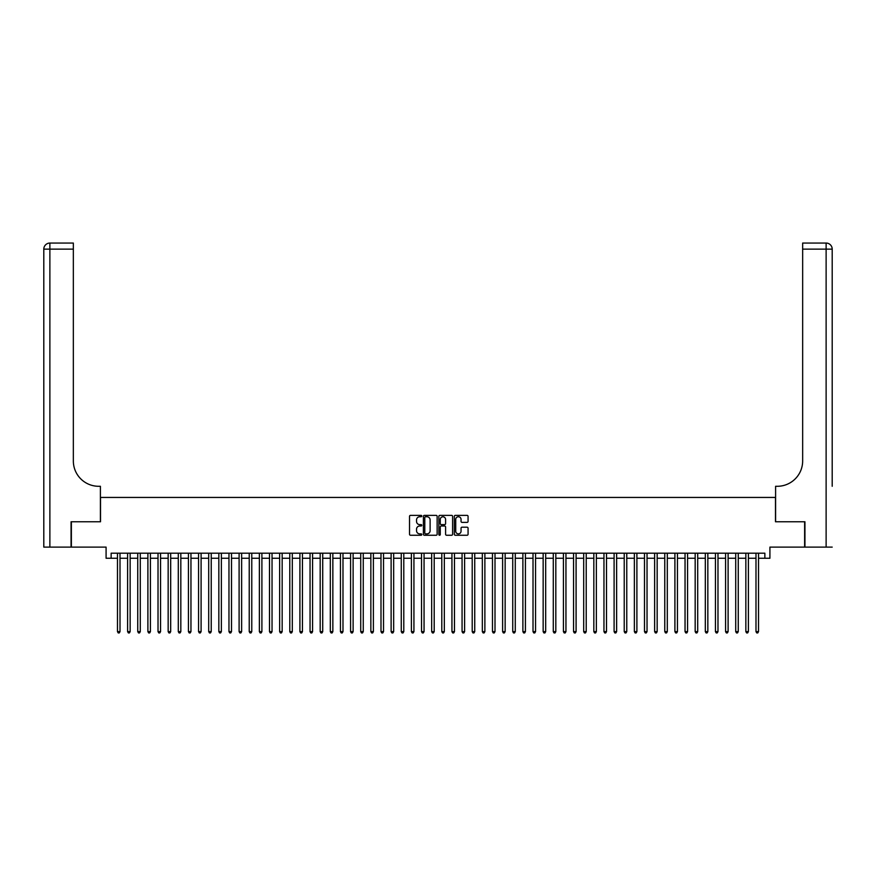 <?xml version="1.0" encoding="UTF-8"?>
<svg xmlns="http://www.w3.org/2000/svg" width="876" height="876" viewBox="0 0 876 876"><rect width="100%" height="100%" fill="white"/><g stroke="black" fill="none" stroke-linecap="round" stroke-linejoin="round"><path stroke-width="1.31" d="M421.783 516.063A0.701 0.701 0 0 0 421.093 515.362L410.515 515.362A0.996 0.996 0 0 0 409.519 516.358L409.519 534.261A0.996 0.996 0 0 0 410.515 535.258L421.093 535.258A0.701 0.701 0 0 0 421.783 534.568A0.701 0.701 0 0 0 421.093 533.867L419.724 533.867A3.186 3.186 0 0 1 416.538 530.681L416.538 529.192A3.186 3.186 0 0 1 419.724 526.005L421.093 526.005A0.701 0.701 0 0 0 421.783 525.315A0.701 0.701 0 0 0 421.093 524.615L419.724 524.615A3.186 3.186 0 0 1 416.538 521.428L416.538 519.939A3.186 3.186 0 0 1 419.724 516.752L421.093 516.752A0.701 0.701 0 0 0 421.783 516.063M467.072 522.381A0.996 0.996 0 0 0 468.069 521.384L468.069 516.358A0.996 0.996 0 0 0 467.072 515.362L455.334 515.362A0.996 0.996 0 0 0 454.337 516.358L454.337 534.261A0.996 0.996 0 0 0 455.334 535.258L467.072 535.258A0.996 0.996 0 0 0 468.069 534.261L468.069 528.195A0.996 0.996 0 0 0 467.072 527.199L462.046 527.199A0.996 0.996 0 0 0 461.05 528.195L461.05 531.206A2.661 2.661 0 0 1 458.389 533.867A2.661 2.661 0 0 1 455.728 531.206L455.728 519.413A2.661 2.661 0 0 1 458.389 516.752A2.661 2.661 0 0 1 461.05 519.413L461.05 521.384A0.996 0.996 0 0 0 462.046 522.381L467.072 522.381M111.142 558.253L111.142 553.183L764.857 553.183L764.857 558.253L769.916 558.253L769.916 547.106L804.628 547.106L804.628 521.768L775.49 521.768L775.49 497.437L100.51 497.437L100.51 521.768L71.372 521.768L71.372 547.106L106.084 547.106L106.084 558.253L117.483 558.253M437.135 516.358A0.996 0.996 0 0 0 436.139 515.362L424.4 515.362A0.996 0.996 0 0 0 423.404 516.358L423.404 534.261A0.996 0.996 0 0 0 424.4 535.258L436.139 535.258A0.996 0.996 0 0 0 437.135 534.261L437.135 516.358M439.861 515.362L451.6 515.362A0.996 0.996 0 0 1 452.596 516.358L452.596 534.261A0.996 0.996 0 0 1 451.6 535.258L446.585 535.258A0.996 0.996 0 0 1 445.588 534.261L445.588 527.002A0.996 0.996 0 0 0 444.592 526.005L441.263 526.005A0.996 0.996 0 0 0 440.267 527.002L440.267 534.568A0.701 0.701 0 0 1 439.566 535.258A0.701 0.701 0 0 1 438.865 534.568L438.865 516.358A0.996 0.996 0 0 1 439.861 515.362M120.012 558.253L127.611 558.253M130.152 558.253L137.751 558.253M140.28 558.253L147.891 558.253M150.42 558.253L158.019 558.253M160.56 558.253L168.159 558.253M170.689 558.253L178.288 558.253M180.828 558.253L188.428 558.253M190.957 558.253L198.556 558.253M201.097 558.253L208.696 558.253M211.226 558.253L218.836 558.253M221.365 558.253L228.964 558.253M231.505 558.253L239.104 558.253M241.634 558.253L249.233 558.253M251.773 558.253L259.373 558.253M261.902 558.253L269.501 558.253M272.042 558.253L279.641 558.253M282.171 558.253L289.781 558.253M292.31 558.253L299.91 558.253M302.45 558.253L310.049 558.253M312.579 558.253L320.178 558.253M322.718 558.253L330.318 558.253M332.847 558.253L340.446 558.253M342.987 558.253L350.586 558.253M353.116 558.253L360.726 558.253M363.255 558.253L370.855 558.253M373.384 558.253L380.994 558.253M383.524 558.253L391.123 558.253M393.663 558.253L401.263 558.253M403.792 558.253L411.391 558.253M413.932 558.253L421.531 558.253M424.061 558.253L431.671 558.253M434.2 558.253L441.8 558.253M444.329 558.253L451.939 558.253M454.469 558.253L462.068 558.253M464.608 558.253L472.208 558.253M474.737 558.253L482.337 558.253M484.877 558.253L492.476 558.253M495.006 558.253L502.616 558.253M505.145 558.253L512.745 558.253M515.274 558.253L522.884 558.253M525.414 558.253L533.013 558.253M535.554 558.253L543.153 558.253M545.682 558.253L553.282 558.253M555.822 558.253L563.421 558.253M565.951 558.253L573.55 558.253M576.09 558.253L583.69 558.253M586.219 558.253L593.829 558.253M596.359 558.253L603.958 558.253M606.499 558.253L614.098 558.253M616.627 558.253L624.227 558.253M626.767 558.253L634.366 558.253M636.896 558.253L644.495 558.253M647.035 558.253L654.635 558.253M657.164 558.253L664.774 558.253M667.304 558.253L674.903 558.253M677.444 558.253L685.043 558.253M687.572 558.253L695.172 558.253M697.712 558.253L705.311 558.253M707.841 558.253L715.44 558.253M717.981 558.253L725.58 558.253M728.109 558.253L735.72 558.253M738.249 558.253L745.848 558.253M748.389 558.253L755.988 558.253M758.517 558.253L764.857 558.253M425.495 516.752A0.701 0.701 0 0 0 424.794 517.453L424.794 533.166A0.701 0.701 0 0 0 425.495 533.867L426.93 533.867A3.186 3.186 0 0 0 430.116 530.681L430.116 519.939A3.186 3.186 0 0 0 426.93 516.752L425.495 516.752M445.588 519.468A2.661 2.661 0 0 0 442.928 516.807A2.661 2.661 0 0 0 440.267 519.468L440.267 523.618A0.996 0.996 0 0 0 441.263 524.615L444.592 524.615A0.996 0.996 0 0 0 445.588 523.618L445.588 519.468M120.012 553.183L120.012 631.629L117.483 631.629L117.483 553.183M120.012 631.629L119.256 632.943L118.238 632.943L117.483 631.629M71.066 521.768L100.401 521.768L100.401 486.29L98.681 486.29A25.338 25.338 0 0 1 73.343 460.951L73.343 249.134L49.877 249.134L49.877 547.106L71.066 547.106L71.066 521.768M49.877 547.106L43.8 547.106L43.8 249.134A6.077 6.077 0 0 1 49.877 243.057L73.343 243.057L73.343 249.134M98.681 486.29A25.338 25.338 0 0 1 73.343 460.951M49.877 243.057A6.077 6.077 0 0 0 43.8 249.134L49.877 249.134L49.877 243.057M832.2 547.106L804.934 547.106L804.934 521.768L775.599 521.768L775.599 486.29L777.319 486.29A25.338 25.338 0 0 0 802.657 460.951L802.657 243.057L826.123 243.057A6.077 6.077 0 0 1 832.2 249.134L832.2 486.29M777.319 486.29A25.338 25.338 0 0 0 802.657 460.951M130.152 553.183L130.152 631.629L127.611 631.629L127.611 553.183M130.152 631.629L129.385 632.943L128.378 632.943L127.611 631.629M140.28 553.183L140.28 631.629L137.751 631.629L137.751 553.183M140.28 631.629L139.525 632.943L138.507 632.943L137.751 631.629M150.42 553.183L150.42 631.629L147.891 631.629L147.891 553.183M150.42 631.629L149.665 632.943L148.646 632.943L147.891 631.629M160.56 553.183L160.56 631.629L158.019 631.629L158.019 553.183M160.56 631.629L159.793 632.943L158.786 632.943L158.019 631.629M170.689 553.183L170.689 631.629L168.159 631.629L168.159 553.183M170.689 631.629L169.933 632.943L168.915 632.943L168.159 631.629M180.828 553.183L180.828 631.629L178.288 631.629L178.288 553.183M180.828 631.629L180.062 632.943L179.054 632.943L178.288 631.629M190.957 553.183L190.957 631.629L188.428 631.629L188.428 553.183M190.957 631.629L190.201 632.943L189.183 632.943L188.428 631.629M201.097 553.183L201.097 631.629L198.556 631.629L198.556 553.183M201.097 631.629L200.33 632.943L199.323 632.943L198.556 631.629M211.226 553.183L211.226 631.629L208.696 631.629L208.696 553.183M211.226 631.629L210.47 632.943L209.452 632.943L208.696 631.629M221.365 553.183L221.365 631.629L218.836 631.629L218.836 553.183M221.365 631.629L220.61 632.943L219.591 632.943L218.836 631.629M231.505 553.183L231.505 631.629L228.964 631.629L228.964 553.183M231.505 631.629L230.738 632.943L229.731 632.943L228.964 631.629M241.634 553.183L241.634 631.629L239.104 631.629L239.104 553.183M241.634 631.629L240.878 632.943L239.86 632.943L239.104 631.629M251.773 553.183L251.773 631.629L249.233 631.629L249.233 553.183M251.773 631.629L251.007 632.943L249.999 632.943L249.233 631.629M261.902 553.183L261.902 631.629L259.373 631.629L259.373 553.183M261.902 631.629L261.147 632.943L260.128 632.943L259.373 631.629M272.042 553.183L272.042 631.629L269.501 631.629L269.501 553.183M272.042 631.629L271.275 632.943L270.268 632.943L269.501 631.629M282.171 553.183L282.171 631.629L279.641 631.629L279.641 553.183M282.171 631.629L281.415 632.943L280.397 632.943L279.641 631.629M292.31 553.183L292.31 631.629L289.781 631.629L289.781 553.183M292.31 631.629L291.555 632.943L290.536 632.943L289.781 631.629M302.45 553.183L302.45 631.629L299.91 631.629L299.91 553.183M302.45 631.629L301.683 632.943L300.676 632.943L299.91 631.629M312.579 553.183L312.579 631.629L310.049 631.629L310.049 553.183M312.579 631.629L311.823 632.943L310.805 632.943L310.049 631.629M322.718 553.183L322.718 631.629L320.178 631.629L320.178 553.183M322.718 631.629L321.952 632.943L320.945 632.943L320.178 631.629M332.847 553.183L332.847 631.629L330.318 631.629L330.318 553.183M332.847 631.629L332.092 632.943L331.073 632.943L330.318 631.629M342.987 553.183L342.987 631.629L340.446 631.629L340.446 553.183M342.987 631.629L342.22 632.943L341.213 632.943L340.446 631.629M353.116 553.183L353.116 631.629L350.586 631.629L350.586 553.183M353.116 631.629L352.36 632.943L351.342 632.943L350.586 631.629M363.255 553.183L363.255 631.629L360.726 631.629L360.726 553.183M363.255 631.629L362.5 632.943L361.481 632.943L360.726 631.629M373.384 553.183L373.384 631.629L370.855 631.629L370.855 553.183M373.384 631.629L372.629 632.943L371.621 632.943L370.855 631.629M383.524 553.183L383.524 631.629L380.994 631.629L380.994 553.183M383.524 631.629L382.768 632.943L381.75 632.943L380.994 631.629M393.663 553.183L393.663 631.629L391.123 631.629L391.123 553.183M393.663 631.629L392.897 632.943L391.89 632.943L391.123 631.629M403.792 553.183L403.792 631.629L401.263 631.629L401.263 553.183M403.792 631.629L403.037 632.943L402.018 632.943L401.263 631.629M413.932 553.183L413.932 631.629L411.391 631.629L411.391 553.183M413.932 631.629L413.165 632.943L412.158 632.943L411.391 631.629M424.061 553.183L424.061 631.629L421.531 631.629L421.531 553.183M424.061 631.629L423.305 632.943L422.287 632.943L421.531 631.629M434.2 553.183L434.2 631.629L431.671 631.629L431.671 553.183M434.2 631.629L433.434 632.943L432.426 632.943L431.671 631.629M444.329 553.183L444.329 631.629L441.8 631.629L441.8 553.183M444.329 631.629L443.574 632.943L442.566 632.943L441.8 631.629M454.469 553.183L454.469 631.629L451.939 631.629L451.939 553.183M454.469 631.629L453.713 632.943L452.695 632.943L451.939 631.629M464.608 553.183L464.608 631.629L462.068 631.629L462.068 553.183M464.608 631.629L463.842 632.943L462.835 632.943L462.068 631.629M474.737 553.183L474.737 631.629L472.208 631.629L472.208 553.183M474.737 631.629L473.982 632.943L472.963 632.943L472.208 631.629M484.877 553.183L484.877 631.629L482.337 631.629L482.337 553.183M484.877 631.629L484.11 632.943L483.103 632.943L482.337 631.629M495.006 553.183L495.006 631.629L492.476 631.629L492.476 553.183M495.006 631.629L494.25 632.943L493.232 632.943L492.476 631.629M505.145 553.183L505.145 631.629L502.616 631.629L502.616 553.183M505.145 631.629L504.379 632.943L503.371 632.943L502.616 631.629M515.274 553.183L515.274 631.629L512.745 631.629L512.745 553.183M515.274 631.629L514.519 632.943L513.5 632.943L512.745 631.629M525.414 553.183L525.414 631.629L522.884 631.629L522.884 553.183M525.414 631.629L524.658 632.943L523.64 632.943L522.884 631.629M535.554 553.183L535.554 631.629L533.013 631.629L533.013 553.183M535.554 631.629L534.787 632.943L533.78 632.943L533.013 631.629M545.682 553.183L545.682 631.629L543.153 631.629L543.153 553.183M545.682 631.629L544.927 632.943L543.908 632.943L543.153 631.629M555.822 553.183L555.822 631.629L553.282 631.629L553.282 553.183M555.822 631.629L555.055 632.943L554.048 632.943L553.282 631.629M565.951 553.183L565.951 631.629L563.421 631.629L563.421 553.183M565.951 631.629L565.195 632.943L564.177 632.943L563.421 631.629M576.09 553.183L576.09 631.629L573.55 631.629L573.55 553.183M576.09 631.629L575.324 632.943L574.317 632.943L573.55 631.629M586.219 553.183L586.219 631.629L583.69 631.629L583.69 553.183M586.219 631.629L585.464 632.943L584.445 632.943L583.69 631.629M596.359 553.183L596.359 631.629L593.829 631.629L593.829 553.183M596.359 631.629L595.603 632.943L594.585 632.943L593.829 631.629M606.499 553.183L606.499 631.629L603.958 631.629L603.958 553.183M606.499 631.629L605.732 632.943L604.725 632.943L603.958 631.629M616.627 553.183L616.627 631.629L614.098 631.629L614.098 553.183M616.627 631.629L615.872 632.943L614.853 632.943L614.098 631.629M626.767 553.183L626.767 631.629L624.227 631.629L624.227 553.183M626.767 631.629L626.001 632.943L624.993 632.943L624.227 631.629M636.896 553.183L636.896 631.629L634.366 631.629L634.366 553.183M636.896 631.629L636.14 632.943L635.122 632.943L634.366 631.629M647.035 553.183L647.035 631.629L644.495 631.629L644.495 553.183M647.035 631.629L646.269 632.943L645.262 632.943L644.495 631.629M657.164 553.183L657.164 631.629L654.635 631.629L654.635 553.183M657.164 631.629L656.409 632.943L655.39 632.943L654.635 631.629M667.304 553.183L667.304 631.629L664.774 631.629L664.774 553.183M667.304 631.629L666.548 632.943L665.53 632.943L664.774 631.629M677.444 553.183L677.444 631.629L674.903 631.629L674.903 553.183M677.444 631.629L676.677 632.943L675.67 632.943L674.903 631.629M687.572 553.183L687.572 631.629L685.043 631.629L685.043 553.183M687.572 631.629L686.817 632.943L685.798 632.943L685.043 631.629M697.712 553.183L697.712 631.629L695.172 631.629L695.172 553.183M697.712 631.629L696.946 632.943L695.938 632.943L695.172 631.629M707.841 553.183L707.841 631.629L705.311 631.629L705.311 553.183M707.841 631.629L707.085 632.943L706.067 632.943L705.311 631.629M717.981 553.183L717.981 631.629L715.44 631.629L715.44 553.183M717.981 631.629L717.214 632.943L716.207 632.943L715.44 631.629M728.109 553.183L728.109 631.629L725.58 631.629L725.58 553.183M728.109 631.629L727.354 632.943L726.335 632.943L725.58 631.629M738.249 553.183L738.249 631.629L735.72 631.629L735.72 553.183M738.249 631.629L737.493 632.943L736.475 632.943L735.72 631.629M748.389 553.183L748.389 631.629L745.848 631.629L745.848 553.183M748.389 631.629L747.622 632.943L746.615 632.943L745.848 631.629M758.517 553.183L758.517 631.629L755.988 631.629L755.988 553.183M758.517 631.629L757.762 632.943L756.744 632.943L755.988 631.629M826.123 547.106L826.123 249.134L802.657 249.134M826.123 243.057L826.123 249.134L832.2 249.134"/></g></svg>
